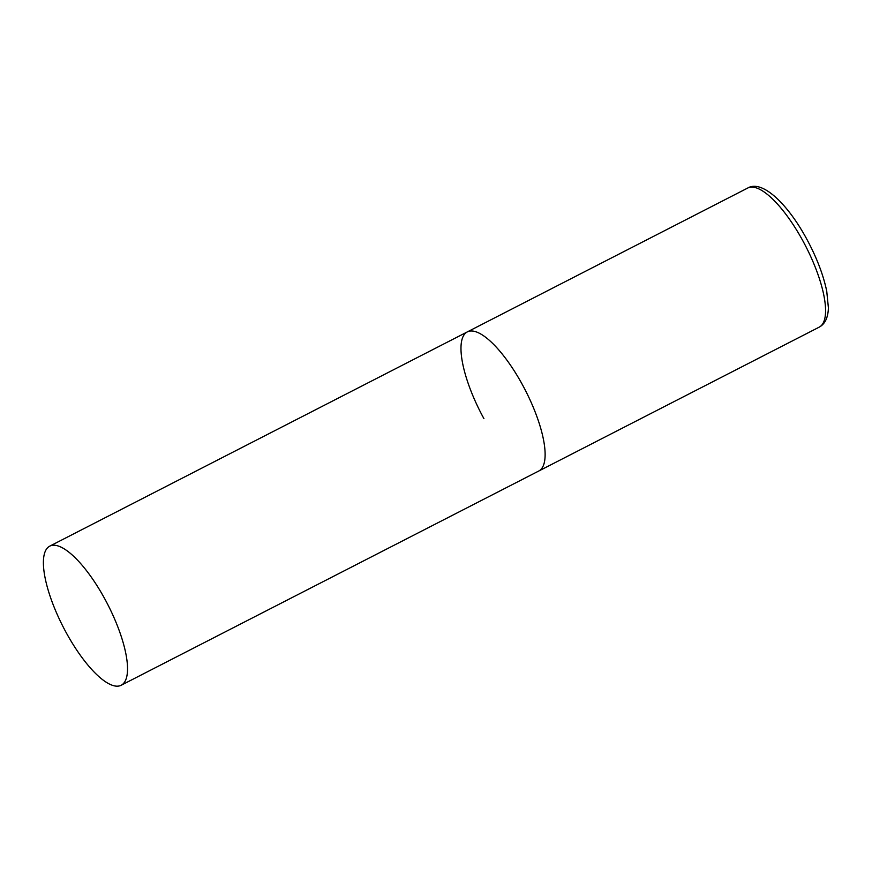 <?xml version="1.0" encoding="UTF-8"?>
<svg xmlns="http://www.w3.org/2000/svg" width="872" height="872" viewBox="0 0 872 872"><rect width="100%" height="100%" fill="white"/><g stroke="black" fill="none" stroke-linecap="round" stroke-linejoin="round"><path stroke-width="1.31" d="M522.175 384.269A78.197 24.95 62.8 0 1 538.743 471.033A78.197 24.95 -117.2 0 0 540.487 469.834A78.197 24.95 -117.2 0 0 523.734 387.157A78.197 24.95 -117.2 0 0 467.359 331.883A78.197 24.95 62.8 0 1 522.175 384.269M483.927 418.647A78.197 24.95 62.8 0 1 467.359 331.883L747.794 188.003A78.197 24.95 62.8 0 1 802.622 240.389A78.197 24.95 62.8 0 1 819.19 327.153C825.021 324.035 828.095 317.604 828.4 307.849L826.743 291.237C823.321 274.756 816.606 257.262 806.578 238.765C787.22 203.198 762.019 179.588 747.794 188.003M48.036 547.333A78.197 24.95 -117.2 0 0 64.779 630.009A78.197 24.95 -117.2 0 0 121.154 685.272A78.197 24.95 -117.2 0 0 122.898 684.073A78.197 24.95 -117.2 0 0 106.144 601.397A78.197 24.95 -117.2 0 0 49.769 546.134A78.197 24.95 -117.2 0 0 48.036 547.333M121.154 685.272L819.19 327.153M467.359 331.883L49.769 546.134"/></g></svg>
